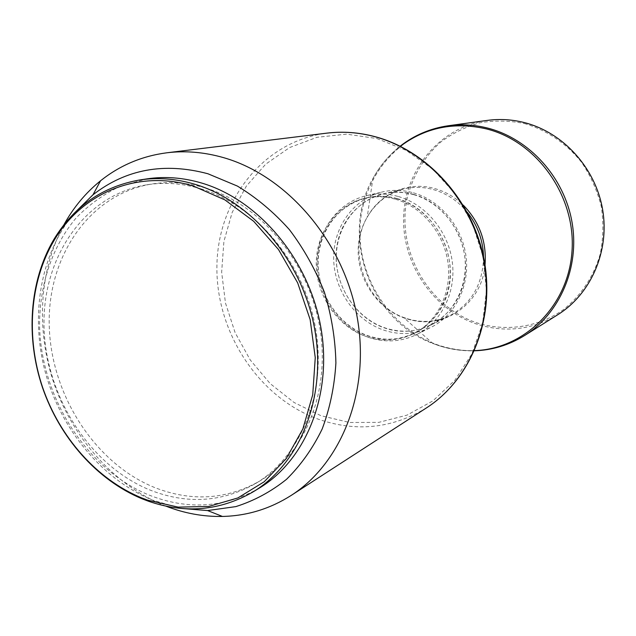 <?xml version="1.0" encoding="UTF-8"?>
<svg xmlns="http://www.w3.org/2000/svg" width="636" height="636" viewBox="0 0 636 636"><rect width="100%" height="100%" fill="white"/><g stroke="black" fill="none" stroke-linecap="round" stroke-linejoin="round"><path stroke-width="0.48" stroke-dasharray="3.18 2.39" d="M259.218 488.154C224.246 508.005 187.461 510.287 148.872 494.991C86.599 469.4 41.078 397.595 39.583 325.688C39.4 284.872 52.232 246.148 76.304 217.75C89.239 204.506 103.97 193.972 120.49 186.157L146.948 178.875M200.833 188.805C255.648 205.11 303.889 262.358 315.456 327.572C327.158 392.794 301.09 456.624 255.37 483.654C221.869 502.408 186.65 504.499 149.73 489.935C89.684 465.377 45.649 396.236 44.035 326.864C42.151 257.556 84.389 194.902 146.876 184.79C164.493 182.015 182.484 183.359 200.833 188.805M205.5 187.994C260.068 204.18 308.047 261.062 319.526 325.878C331.133 390.703 305.161 454.183 259.631 481.11C226.257 499.793 191.19 501.907 154.421 487.446C94.629 463.08 50.793 394.336 49.234 325.338C47.406 256.395 89.549 194.083 151.781 184.011C169.327 181.252 187.23 182.58 205.5 187.994M180.616 508.379L152.282 500.015C102.15 479.234 61.446 430.023 45.601 373.348C30.003 316.633 40.052 254.75 73.673 213.775M165.996 506.169L163.396 505.135C114.552 484.855 74.03 439.516 54.76 385.742C35.783 331.865 38.653 271.206 63.87 224.85M395.481 199.235C422.217 206.851 444.206 233.309 448.022 263.05C451.91 292.791 437.274 321.967 413.424 333.789C398.494 340.928 382.991 341.922 366.908 336.762C338.336 327.278 317.03 297.06 316.283 265.602C315.408 234.143 335.49 205.197 364.269 198.368C374.517 195.975 384.923 196.262 395.481 199.235M397.182 198.806C423.854 206.39 445.788 232.776 449.588 262.43C453.46 292.083 438.856 321.172 415.062 332.978C400.163 340.101 384.693 341.095 368.649 335.951C340.149 326.499 318.89 296.368 318.151 264.997C317.285 233.627 337.326 204.76 366.042 197.947C376.274 195.554 386.648 195.84 397.182 198.806M397.222 198.599C432.615 208.322 457.356 251.331 448.674 288.744C440.517 326.316 402.413 347.805 368.61 336.15C334.671 325.036 312.117 284.697 319.32 248.652C326.022 212.472 361.948 188.312 397.222 198.599M398.375 196.54C425.77 204.315 448.332 231.377 452.283 261.833C456.306 292.29 441.368 322.198 416.97 334.401C401.586 341.818 385.607 342.868 369.023 337.549C339.688 327.802 317.841 296.774 317.133 264.497C316.291 232.227 336.993 202.542 366.598 195.626C377.037 193.225 387.626 193.527 398.375 196.54M413.392 192.819C440.199 200.356 462.213 226.686 466.029 256.348C469.909 286.009 455.257 315.194 431.351 327.15C416.278 334.425 400.624 335.482 384.382 330.338C355.659 320.91 334.298 290.676 333.669 259.186C332.914 227.704 353.266 198.734 382.276 191.961C392.507 189.608 402.882 189.894 413.392 192.819M413.734 194.449C448.285 203.854 472.341 245.591 463.803 281.971C455.781 318.509 418.52 339.521 385.488 328.271C352.32 317.547 330.338 278.337 337.462 243.246C344.108 208.028 379.295 184.496 413.734 194.449M413.686 194.648C439.73 201.994 461.084 227.593 464.741 256.395C468.462 285.206 454.16 313.516 430.898 325.06C416.326 332.032 401.205 333.041 385.527 328.081C357.671 318.962 336.937 289.682 336.285 259.154C335.506 228.634 355.182 200.515 383.27 193.861C393.263 191.523 403.407 191.786 413.686 194.648M557.804 314.693C532.523 329.687 505.898 332.954 477.938 324.487C433.45 310.344 401.92 263.996 403.645 216.661C405.092 169.343 440.43 126.85 487.279 120.403M524.326 123.511C546.555 129.959 566.628 143.505 581.686 162.45C590.709 175.918 597.228 190.53 601.251 206.295C603.683 222.346 603.357 238.19 600.273 253.836C593.762 276.66 580.596 296.249 562.741 310.13C537.984 327.182 506.948 331.738 478.495 323.366C428.322 307.578 396.029 250.441 407.135 198.504C412.613 176.236 423.711 157.513 440.414 142.329C452.236 133.441 465.306 126.954 479.623 122.859C494.379 120.307 509.277 120.522 524.326 123.511M426.605 407.803C392.253 428.608 356.033 432.361 317.936 419.06C258.248 397.277 215.779 331.817 216.908 265.951C217.695 200.125 263.55 141.065 326.904 133.139M376.814 138.513L406.118 150.358L432.838 169.208L455.4 194.139L472.461 223.8L483.002 256.523L486.421 290.413L482.589 323.525L471.833 354.006L454.891 380.241L432.838 400.926L406.976 415.149L378.73 422.376L349.562 422.487L320.894 415.682L294.031 402.461L270.149 383.58L250.242 359.96L235.137 332.708L225.462 303.006L221.646 272.16L223.896 241.489L232.196 212.376L246.307 186.173L265.705 164.168L289.619 147.544L317.006 137.297L346.564 134.156L376.814 138.513M483.559 257.039C482.883 284.093 471.697 303.587 449.986 315.52C435.827 322.301 421.127 323.327 405.895 318.588C378.841 309.859 358.728 281.605 358.179 252.095C357.512 222.6 376.735 195.403 404.035 188.932C413.758 186.658 423.6 186.897 433.585 189.647C446.798 193.487 458.039 201.024 467.301 212.257M485.03 265.172C481.746 305.01 441.837 331.094 407.024 318.668L403.574 317.444C365.835 303.905 346.93 251.824 367.203 217.226C379.962 193.4 408.439 180.87 434.976 188.622C445.51 191.635 454.923 197.12 463.215 205.078M474.536 350.603C462.261 351.04 450.24 349.339 438.474 345.491L432.742 343.432C370.319 320.56 339.688 236.171 372.903 178.581C379.883 165.861 389.041 155.097 400.362 146.272M524.525 335.562C497.583 351.517 469.217 354.832 439.436 345.507C392.054 329.949 358.394 280.015 359.936 229.151C361.192 178.303 398.438 132.63 448.356 125.737M255.37 483.654L259.631 481.11M413.424 333.789L415.062 332.978M416.97 334.401L431.351 327.15M430.898 325.06L449.986 315.52C436.304 322.126 421.962 323.16 406.976 318.628L403.574 317.444L432.742 343.432L438.506 345.523C450.208 349.387 462.189 351.144 474.448 350.802M383.27 193.861L404.035 188.932C388.055 193.01 375.781 202.439 367.203 217.226L372.903 178.581C379.819 165.893 388.914 155.089 400.171 146.177M366.598 195.626L382.276 191.961M364.269 198.368L366.042 197.947M375.081 136.668L375.638 136.82M146.876 184.79L151.781 184.011"/><path stroke-width="0.95" d="M193.598 186.149L224.882 199.879L253.732 221.336L278.481 249.503L297.672 282.885L310.161 319.63L315.257 357.631L312.729 394.757L302.855 428.942L286.335 458.413L264.234 481.738L237.864 497.94L208.68 506.447L178.167 507.13L147.783 500.222L141.192 497.71C96.752 479.25 59.776 437.234 42.692 387.618C25.861 337.915 29.542 282.328 53.718 241.092C81.344 193.249 137.607 168.826 193.598 186.149M194.847 184.257C251.896 201.159 302.315 260.76 314.629 328.804C327.079 396.864 300.248 463.557 252.905 491.986C220.056 510.803 185.267 513.896 148.546 501.263L141.892 498.727C97.054 480.085 59.744 437.695 42.517 387.642C25.543 337.509 29.248 281.43 53.639 239.804C73.704 206.557 102.372 186.618 139.65 179.98C157.672 177.269 176.077 178.692 194.847 184.257M139.65 179.98L146.948 178.875C164.867 176.18 183.152 177.587 201.803 183.089C258.47 199.823 308.484 258.86 320.655 326.292C332.97 393.74 306.282 459.884 259.218 488.154L252.905 491.986M73.673 213.775L92.975 194.799C125.968 169.16 164.287 162.148 207.932 173.763L237.395 186.078C256.372 197.565 273.719 212.09 289.42 229.668C303.825 248.708 315.496 269.592 324.424 292.314C331.547 315.647 335.371 339.203 335.903 362.981C334.496 386.394 329.917 408.415 322.158 429.038C312.729 448.444 300.836 465.218 286.478 479.353C270.992 491.731 254.114 500.81 235.837 506.606L207.598 510.557L180.616 508.379M63.87 224.85C73.442 207.487 85.677 192.788 100.583 180.751C119.838 165.392 141.907 156.066 166.791 152.799C185.378 150.525 204.291 152.139 223.53 157.633C286.375 175.536 342.303 239.867 356.637 314.303C371.106 388.747 342.565 462.563 291.169 495.428C269.982 508.88 247.07 515.883 222.441 516.448C203.281 516.782 184.464 513.355 165.996 506.169M524.239 122.549C563.083 132.328 595.542 167.872 602.626 209.586C609.757 251.3 590.876 294.078 557.804 314.693L524.525 335.562C559.767 313.612 579.865 267.541 572.058 222.417C564.315 177.293 529.367 138.751 487.812 128.122C474.607 124.759 461.458 123.964 448.356 125.737L487.279 120.403C499.57 118.733 511.885 119.449 524.239 122.549M166.791 152.799L326.904 133.139C342.717 131.207 358.672 132.391 374.779 136.676C427.376 150.692 472.81 201.405 483.758 260.633C494.792 319.876 470.306 379.772 426.605 407.803C471.069 379.151 495.118 319.049 484.211 260.378C473.351 201.684 428.6 151.225 375.638 136.82M467.301 212.257C477.66 225.39 483.074 240.321 483.559 257.039M463.215 205.078C479.536 221.821 486.81 241.855 485.03 265.172M400.362 146.272C425.723 127.319 454.478 121.548 486.62 128.957C537.221 141.59 576.041 196.389 572.003 251.236C568.425 306.155 524.128 349.116 474.536 350.603M147.783 500.222L148.546 501.263M207.598 510.557L222.441 516.448M291.169 495.428L426.605 407.803M474.448 350.802C492.367 350.182 509.054 345.11 524.525 335.562M400.171 146.177C414.306 135.158 430.373 128.345 448.356 125.737M326.904 133.139C342.884 131.199 358.942 132.375 375.081 136.668M92.975 194.799L100.583 180.751M53.718 241.092L53.639 239.804"/></g></svg>
